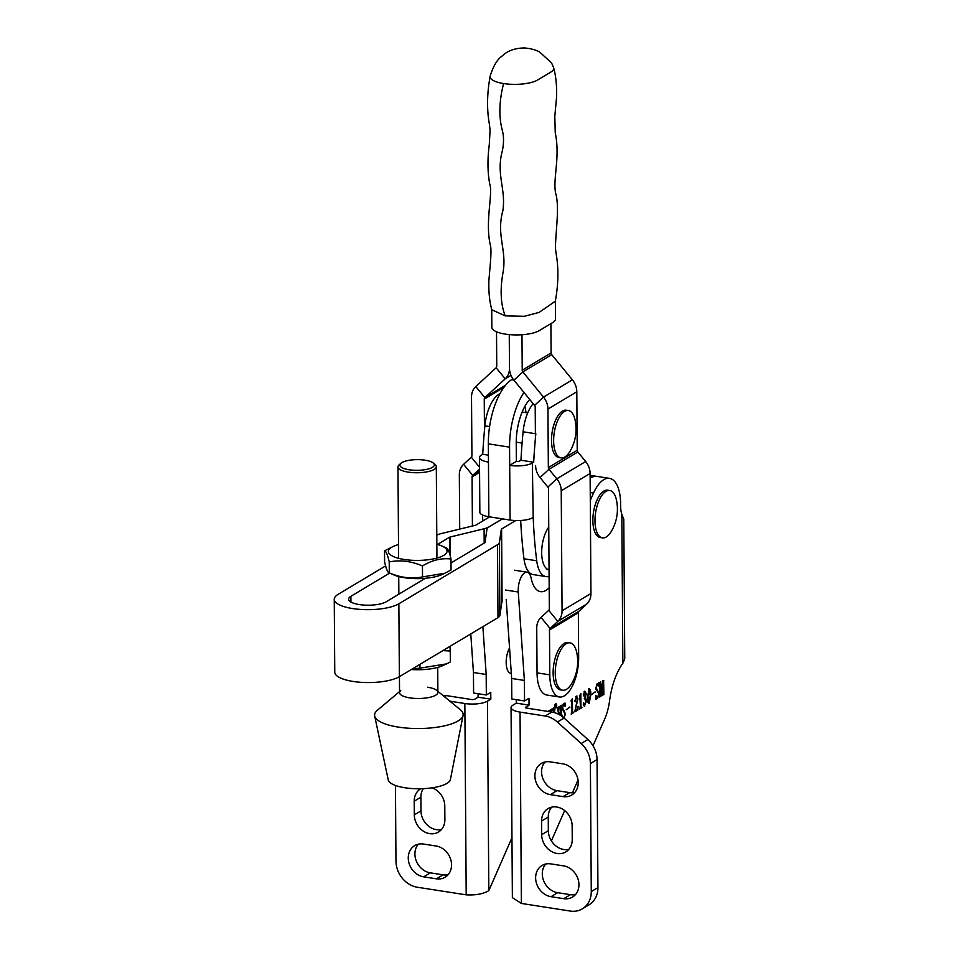 <?xml version="1.0" encoding="UTF-8"?>
<svg xmlns="http://www.w3.org/2000/svg" width="959" height="959" viewBox="0 0 959 959"><rect width="100%" height="100%" fill="white"/><g stroke="black" fill="none" stroke-linecap="round" stroke-linejoin="round"><path stroke-width="1.44" d="M555.788 707.658A2.002 0.887 98.9 0 0 556.688 705.548A2.002 0.887 98.9 0 0 556.076 703.786A2.002 0.887 98.9 0 0 555.752 703.858A2.002 0.887 98.9 0 0 554.853 705.968A2.002 0.887 98.9 0 0 555.465 707.73A2.002 0.887 98.9 0 0 555.788 707.658M555.081 707.418A2.002 0.887 98.9 0 0 555.105 707.394L555.501 707.454A1.714 0.755 98.9 0 0 555.776 707.382A1.714 0.755 98.9 0 0 556.556 705.584A1.714 0.755 98.9 0 0 556.028 704.074A1.714 0.755 98.9 0 0 555.752 704.134A1.714 0.755 98.9 0 0 554.985 705.944A1.714 0.755 98.9 0 0 555.501 707.454M448.141 874.692A17.25 14.517 59.1 0 1 443.058 874.836L430.315 872.846A17.25 14.517 59.1 0 1 414.911 854.073A17.25 14.517 59.1 0 1 418.328 844.184M408.258 858.053A17.25 14.517 59.1 0 1 414.672 845.634A17.25 14.517 59.1 0 1 423.422 844.04L436.165 846.018A17.25 14.517 59.1 0 1 450.814 859.767A17.25 14.517 59.1 0 1 445.132 877.221A17.25 14.517 59.1 0 1 436.393 878.828L423.65 876.838A17.25 14.517 59.1 0 1 408.258 858.053M544.988 761.985A17.25 14.517 -120.9 0 0 541.571 771.863A17.25 14.517 -120.9 0 0 556.975 790.648L569.706 792.637A17.25 14.517 -120.9 0 0 574.801 792.482M550.082 761.842A17.25 14.517 -120.9 0 0 541.332 763.436A17.25 14.517 -120.9 0 0 534.906 775.855A17.25 14.517 -120.9 0 0 550.31 794.639L563.053 796.617A17.25 14.517 -120.9 0 0 571.792 795.023A17.25 14.517 -120.9 0 0 577.474 777.557A17.25 14.517 -120.9 0 0 562.813 763.82L550.082 761.842M545.707 864.023A17.25 14.517 -120.9 0 0 542.291 873.913A17.25 14.517 -120.9 0 0 557.682 892.697L570.425 894.675A17.25 14.517 -120.9 0 0 575.52 894.531M550.79 863.879A17.25 14.517 -120.9 0 0 542.051 865.486A17.25 14.517 -120.9 0 0 535.625 877.905A17.25 14.517 -120.9 0 0 551.017 896.689L563.76 898.667A17.25 14.517 -120.9 0 0 572.511 897.073A17.25 14.517 -120.9 0 0 578.193 879.607A17.25 14.517 -120.9 0 0 563.532 865.869L550.79 863.879M592.254 477.055A35.939 15.907 -81.1 0 1 596.762 476.371L609.504 478.361A35.939 15.907 -81.1 0 1 620.629 503.895L620.641 506.172A19.168 8.487 98.9 0 0 621.816 514.336L623.782 519.179L624.753 658.773L622.859 663.28A47.914 21.206 98.9 0 0 609.588 700.705A33.541 14.841 -81.1 0 1 604.614 719.214L593.01 745.754M590.288 500.286L593.525 493.082A35.939 15.907 -81.1 0 1 603.726 479.704A35.939 15.907 -81.1 0 1 609.504 478.361M525.7 707.814L529.032 705.129L528.984 698.296L524.537 700.957L524.393 680.446L518.268 592.015A14.373 6.365 -81.1 0 1 524.777 572.715A14.373 6.365 -81.1 0 1 527.078 572.187A14.373 6.365 -81.1 0 1 531.106 578.025A33.541 14.841 -81.1 0 0 540.504 591.655A33.541 14.841 -81.1 0 0 549.183 587.711M509.541 647.948A15.332 6.785 98.9 0 0 506.172 662.525A15.332 6.785 98.9 0 0 510.919 673.422L511.315 673.482M554.314 712.573L554.841 709.576A1.714 0.755 98.9 0 0 554.374 707.682A1.714 0.755 98.9 0 0 554.098 707.754L547.961 711.422M603.619 680.71L603.87 694.472L602.396 695.359L602.743 682.904L601.665 695.79L600.262 684.642L600.837 696.294L599.663 697.001L599.555 682.532L600.586 681.921L601.617 692.218L602.648 680.686L603.774 680.614L602.827 680.578M602.875 693.417L603.714 693.968M595.095 691.859L591.475 694.628L595.095 691.859M583.456 705.512L584.774 706.112L583.288 704.23L583.635 702.755L584.69 705.56L585.913 701.161L584.427 698.655L585.673 694.232L584.618 691.883L583.707 695.862L583.324 694.915L584.75 691.199L586.261 693.621L585.242 697.732L586.512 700.981L584.259 706.244M583.635 702.755L583.971 703.558L583.36 703.462M583.324 704.805L584.69 705.56M584.271 698.32L585.122 698.452L584.427 698.655M584.127 691.655L584.978 691.787L584.151 691.811M583.492 695.826L583.324 694.915M576.347 696.234L577.941 698.847L575.16 710.451L577.138 709.276L578.085 706.28L577.905 710.02L574.777 711.89L577.354 699.375L576.227 696.905L575.196 701.76L574.801 700.741L576.994 696.054M575.784 696.666L576.635 696.797L575.76 696.833M574.968 701.724L574.801 700.741M569.826 706.987L566.206 709.756L569.826 706.987M558.522 713.724L557.539 707.694L559.013 706.807L558.57 713.736L560.619 712.501L560.092 706.16L561.554 705.285L561.135 715.762M560.643 715.438L560.631 713.1L558.653 714.287M578.013 780.027L572.427 792.793M564.647 810.595L551.389 840.899M563.844 718.039L564.959 714.047L562.07 708.365L563.64 703.834L565.031 703.007L565.199 706.363L563.616 704.457L562.561 707.958L565.45 713.82L563.82 718.651M563.64 703.834L564.707 703.81L563.64 703.834M563.197 704.218L564.048 704.35L563.065 704.374M562.082 716.433L562.226 715.174L562.489 716.733M571.348 700.633L572.427 698.572L572.511 711.302L573.506 712.657L571.156 714.059L572.032 711.614L571.348 700.633M572.02 711.218L573.17 712.249M571.96 701.616L571.073 700.981M579.763 695.587L580.854 693.537L580.938 706.256L581.933 707.61L579.584 709.025L580.447 706.567L579.763 695.587M580.447 706.184L581.586 707.215M580.375 696.582L579.488 695.934M589.042 688.622C590.384 689.269 590.972 691.403 590.792 694.999L589.15 703.498C587.783 702.851 587.184 700.705 587.364 697.049L589.401 688.538M597.541 697.864L598.656 693.872L595.767 688.19L597.325 683.671L598.728 682.832L598.895 686.188L597.313 684.282L596.246 687.795L599.147 693.645L597.517 698.488L595.983 699.399L595.719 695.299L597.541 697.864L596.426 698.536L597.517 698.488M597.325 683.671L598.392 683.635L597.325 683.671M596.894 684.043L597.745 684.175L596.762 684.199M470.773 633.923L473.446 672.511L473.59 693.009L486.333 694.999L490.768 692.338L490.816 699.171L487.484 701.173L488.814 890.659C483.216 893.968 475.676 895.358 466.194 894.843L417.369 887.243A23.963 20.163 59.1 0 1 395.971 861.146L395.444 785.445M478.062 693.705L478.085 697.193L474.753 699.183A2.397 0.743 -0.4 0 1 471.516 699.519L446.367 695.599A23.963 20.163 59.1 0 0 442.794 695.371M482.868 626.683L486.189 674.501L486.333 694.999M511.962 837.734L488.814 890.659M486.189 674.501L473.446 672.511M516.266 699.662L516.29 703.139L512.957 705.141A16.771 5.203 -0.4 0 0 511.051 707.562A16.771 5.203 -0.4 0 0 520.042 712.105L545.192 716.025L551.857 712.034L526.707 708.114A2.397 0.743 -0.4 0 1 525.424 707.466A2.397 0.743 -0.4 0 1 525.7 707.119M506.184 599.459L511.662 678.469L511.806 698.967L524.537 700.957M524.393 680.446L511.662 678.469M529.032 705.129L516.29 703.139M545.192 716.025A23.963 20.163 -120.9 0 1 557.395 722.043L581.202 743.513A23.963 20.163 -120.9 0 1 590.384 763.592L591.271 891.582A23.963 20.163 -120.9 0 1 582.353 908.832A23.963 20.163 -120.9 0 1 570.209 911.05L521.384 903.438L512.382 897.636L511.051 707.562M541.679 834.702A17.25 14.517 -120.9 0 0 550.01 850.537A17.25 14.517 -120.9 0 0 565.834 851.892A17.25 14.517 -120.9 0 0 572.247 839.473L572.151 825.795A17.25 14.517 -120.9 0 0 563.832 809.971A17.25 14.517 -120.9 0 0 548.009 808.617A17.25 14.517 -120.9 0 0 541.583 821.036L541.679 834.702L548.344 830.71A17.25 14.517 -120.9 0 0 568.843 849.35M551.665 807.166A17.25 14.517 -120.9 0 0 548.248 817.044L548.344 830.71M582.353 908.832L589.018 904.84A23.963 20.163 -120.9 0 0 597.937 887.59L597.049 759.6A23.963 20.163 -120.9 0 0 587.867 739.533L564.06 718.051A23.963 20.163 -120.9 0 0 551.857 712.034M478.085 697.193L490.816 699.171M449.891 701.173L464.851 703.51A16.771 5.203 -0.4 0 0 487.484 701.173M432.018 787.83A17.25 14.517 59.1 0 1 444.784 805.956L444.88 819.621A17.25 14.517 59.1 0 1 438.455 832.04A17.25 14.517 59.1 0 1 422.643 830.686A17.25 14.517 59.1 0 1 414.312 814.862L414.216 801.197A17.25 14.517 59.1 0 1 420.641 788.778A17.25 14.517 59.1 0 1 420.713 788.73M441.464 829.511A17.25 14.517 59.1 0 1 420.977 810.87L420.881 797.205A17.25 14.517 59.1 0 1 423.291 788.646M559.828 712.981L560.631 713.1M558.21 707.286L559.013 707.406M558.066 707.382L558.869 707.502M558.018 707.37L557.682 708.245M560.763 705.764L561.566 705.884M560.607 705.848L561.411 705.98M560.559 705.848L560.224 706.723M564.228 703.786L564.264 704.433M562.13 709.516L563.916 710.367M563.077 710.235L564.491 712.345M569.035 707.466L569.838 707.586M571.672 711.17L572.319 712.117L571.672 711.17M572.655 712.297L573.506 712.657M572.655 712.525L571.624 713.136M574.801 700.645L575.496 700.753M576.515 696.138L576.886 696.941M577.33 698.763L577.941 698.847M577.09 709.3L577.905 710.02M577.066 709.888L574.777 711.254M580.087 706.124L580.734 707.083L580.087 706.124M581.082 707.251L581.933 707.61M581.082 707.478L580.051 708.102M584.75 697.792L585.278 698.512M585.913 700.885L586.512 700.981M583.324 694.652L584.007 694.76M584.786 691.175L585.158 691.871M585.649 693.525L586.261 693.621M588.958 688.682L587.951 696.702L589.15 702.887L590.205 695.347L588.574 689.125M588.119 702.803L589.15 702.887M594.304 692.338L595.107 692.47M597.925 683.611L597.96 684.27M595.827 689.341L597.613 690.192M596.762 690.06L598.188 692.17M596.666 698.356L595.575 698.404L596.666 698.356M595.875 697.637L597.097 697.972M602.576 681.465L603.283 681.573M603.019 693.92L603.87 694.472M599.986 696.138L600.837 696.294M599.795 682.388L599.854 682.988M602.971 680.494L603.774 680.614M602.779 680.578L602.444 681.441M553.978 709.516L553.99 709.444A1.714 0.755 98.9 0 0 553.882 707.874M553.595 712.381L553.858 709.396L549.903 711.734M553.091 709.312L549.051 711.602M555.597 704.793L556.16 706.531L555.776 705.716L555.489 706.927L555.8 704.673M385.614 565.906L338.155 594.316A34.26 10.621 -0.4 0 0 334.247 599.291L334.763 672.175A34.26 10.621 -0.4 0 0 353.14 681.453A34.26 10.621 -0.4 0 0 399.376 676.67L497.985 617.632A16.771 5.203 179.6 0 0 499.879 615.45L501.833 602.216A2.397 0.743 -0.4 0 1 502.096 601.904L501.593 529.02L515.714 520.557M451.006 562.957L484.739 542.758A2.397 0.743 179.6 0 0 485.014 542.446L486.956 529.212A16.771 5.203 -0.4 0 1 488.85 527.03L502.492 518.867M334.247 599.291A34.26 10.621 -0.4 0 0 352.624 608.557A34.26 10.621 -0.4 0 0 398.86 603.774L497.481 544.736A16.771 5.203 179.6 0 0 499.375 542.554L501.317 529.332L501.833 602.216M350.934 602.036L350.886 596.306A19.887 6.162 -0.4 0 0 348.62 599.183A19.887 6.162 -0.4 0 0 351.761 602.48A19.887 6.162 -0.4 0 0 386.129 601.796L425.412 578.277M350.886 596.306L389.69 573.074M437.484 544.46L449.507 537.268A2.397 0.743 179.6 0 1 450.167 537.016L484.091 528.769A16.771 5.203 -0.4 0 0 488.766 527.018L502.408 518.855M436.789 535.266A16.771 5.203 179.6 0 1 441.44 533.528L475.364 525.292A2.397 0.743 -0.4 0 0 476.036 525.041L489.677 516.865M590.121 475.34L596.846 476.383A35.939 15.907 98.9 0 0 593.165 476.755L590.133 477.786M400.742 690.588A19.168 5.934 -0.4 0 0 399.555 692.674A19.168 5.934 -0.4 0 0 409.829 697.864A19.168 5.934 -0.4 0 0 437.879 692.41A19.168 5.934 -0.4 0 0 436.657 690.336A19.168 5.934 -0.4 0 0 427.594 687.219M399.543 691.607L377.343 710.307A44.294 13.726 -0.4 0 0 374.681 715.989L388.239 779.931A31.144 9.65 -0.4 0 0 404.878 787.747A31.144 9.65 -0.4 0 0 450.406 779.487L463.077 715.378A44.294 13.726 -0.4 0 0 460.332 709.732L437.879 691.331M374.681 715.989A44.294 13.726 -0.4 0 0 398.345 727.102A44.294 13.726 -0.4 0 0 463.077 715.378M409.133 469.766A17.25 5.346 -0.4 0 0 428.385 468.963A17.25 5.346 -0.4 0 0 433.42 463.125A17.25 5.346 -0.4 0 0 425.125 460.2A17.25 5.346 -0.4 0 0 400.802 463.353A17.25 5.346 -0.4 0 0 409.133 469.766M433.42 463.125L435.242 464.743A19.168 5.934 179.6 0 1 436.309 466.673A19.168 5.934 179.6 0 1 408.258 472.128A19.168 5.934 179.6 0 1 397.973 466.937A19.168 5.934 179.6 0 1 399.004 464.995L400.802 463.353M398.512 544.556A29.345 9.099 -0.4 0 0 393.466 546.354A29.345 9.099 -0.4 0 0 390.613 548.009A29.345 9.099 -0.4 0 0 406.496 559.792A29.345 9.099 -0.4 0 0 444.844 554.626A29.345 9.099 -0.4 0 0 441.919 546.007A29.345 9.099 -0.4 0 0 436.848 544.292M393.466 546.354L384.523 550.886C386.069 551.077 387.628 554.758 389.222 561.914C400.239 559.78 411.315 561.135 422.451 565.966C431.91 560.176 441.428 557.85 450.982 559.001C449.399 551.857 447.829 548.188 446.283 547.985M422.523 576.922C411.447 579.044 400.371 577.69 389.306 572.871L393.669 574.837A29.345 9.099 -0.4 0 0 442.123 574.501L444.952 573.194L422.523 576.922L422.451 565.966M389.222 561.914L389.306 572.871C387.76 572.679 386.201 569.011 384.607 561.854L384.523 550.886M450.982 559.001L451.054 569.958L444.952 573.194M442.902 650.61L450.262 651.029L449.879 646.426M419.934 664.359L419.97 668.147L412.454 668.843M450.262 651.029L450.334 661.986L446.522 663.88L419.97 668.147M411.327 669.514A29.345 9.099 -0.4 0 0 442.758 665.618L446.522 663.88M559.433 696.989L546.702 694.999A31.144 13.786 98.9 0 1 537.052 672.87L549.795 674.86A31.144 13.786 98.9 0 0 559.433 696.989A31.144 13.786 98.9 0 0 578.661 657.574L578.349 612.729A2.397 2.014 59.1 0 1 578.96 611.219L586.668 604.098A16.771 14.109 -120.9 0 0 590.948 593.501L590.109 473.482A16.771 14.109 -120.9 0 0 585.673 461.531L577.857 451.989A2.397 2.014 59.1 0 1 577.222 450.286L576.815 391.775A16.771 14.109 -120.9 0 0 572.379 379.824L551.725 354.638A2.397 2.014 59.1 0 1 551.089 352.924L550.886 323.663M551.089 352.924L522.223 370.21L521.972 334.739M484.475 430.243L484.247 399.136A2.397 2.014 59.1 0 1 484.858 397.625L505.213 378.829A16.771 14.109 -120.9 0 0 509.481 368.232L509.253 334.595L509.481 368.232A16.771 14.109 -120.9 0 0 513.916 380.184L534.571 405.369A2.397 2.014 59.1 0 1 535.206 407.084L535.422 438.179M549.795 674.86L549.483 630.015L578.349 612.729M537.052 672.87L536.74 628.025A16.771 14.109 -120.9 0 1 541.02 617.428L548.716 610.308L557.79 621.384L586.668 604.098M577.222 450.286L548.344 467.572L547.937 409.061A16.771 14.109 59.1 0 0 543.501 397.11L522.847 371.924L513.916 380.184M548.716 610.308A2.397 2.014 59.1 0 0 549.327 608.797L548.488 488.79A2.397 2.014 59.1 0 0 547.865 487.076L540.037 477.546A16.771 14.109 -120.9 0 1 535.613 465.583M541.02 617.428L550.094 628.505L557.79 621.384A16.771 14.109 59.1 0 0 562.07 610.787L561.231 490.768A16.771 14.109 59.1 0 0 556.795 478.817L548.98 469.275L540.037 477.546M522.223 370.21A2.397 2.014 -120.9 0 0 522.847 371.924L551.725 354.638M548.344 467.572A2.397 2.014 -120.9 0 0 548.98 469.275L577.857 451.989M578.96 611.219L550.094 628.505A2.397 2.014 -120.9 0 0 549.483 630.015M459.709 529.092L459.337 474.897A16.771 14.109 59.1 0 1 463.605 464.3L471.313 457.179A2.397 2.014 -120.9 0 0 471.924 455.669L471.516 397.158A16.771 14.109 59.1 0 1 475.784 386.561L496.139 367.753A2.397 2.014 -120.9 0 0 496.75 366.242L496.51 331.778M472.415 526L472.068 476.887A2.397 2.014 59.1 0 1 472.679 475.364L479.548 469.023M553.631 67.729C555.932 75.917 556.903 85.699 556.568 97.075L554.805 116.459L555.249 132.893C560.428 157.228 552.6 179.393 555.669 193.179C559.6 206.952 555.836 229.249 555.405 248.033L556.088 253.464C558.713 268.029 558.45 283.948 555.321 301.222L539.138 312.394L524.369 316.302L505.213 315.883L491.823 309.757C489.522 301.582 488.551 291.8 488.886 280.424L490.337 263.677C491.2 253.188 491.152 246.835 490.205 244.593C485.026 221.289 493.118 193.215 489.785 184.308L489.785 184.308C487.544 172.38 487.388 159.098 489.306 144.437L490.085 130.04L489.366 124.035C486.74 109.458 486.992 93.55 490.133 76.276C493.274 65.955 497.337 59.158 502.312 55.91C507.515 50.731 514.935 48.082 524.561 47.95C531.022 48.549 536.081 49.94 539.749 52.134L551.569 62.934L553.631 67.729A25.162 7.792 179.6 0 1 550.874 72.057L537.543 80.041A25.162 7.792 179.6 0 1 503.595 83.553A25.162 7.792 179.6 0 1 490.133 76.276M555.357 300.754L555.489 318.975A25.162 7.792 179.6 0 1 552.612 322.62L539.294 330.603A25.162 7.792 179.6 0 1 505.345 334.116A25.162 7.792 179.6 0 1 491.847 327.295L491.715 309.074M549.099 576.275A31.144 13.786 -81.1 0 1 545.959 576.575A31.144 13.786 -81.1 0 1 536.716 560.775A301.869 133.589 -81.1 0 1 533.216 517.404L532.329 463.041L533.683 462.226A301.869 133.589 -81.1 0 1 535.829 433.78M545.959 576.575L533.216 574.585A31.144 13.786 -81.1 0 1 523.986 558.785A301.869 133.589 -81.1 0 1 520.701 520.497M533.18 403.679A31.144 13.786 -81.1 0 0 523.099 431.79A301.869 133.589 -81.1 0 0 520.953 460.248L519.598 461.051A2.397 0.743 -0.4 0 1 516.362 461.387L516.23 443.166A38.336 16.962 98.9 0 1 529.716 399.459M482.509 514.983A301.869 133.589 98.9 0 0 482.833 520.965M479.476 457.539L479.848 512.202A16.771 5.203 -0.4 0 0 488.85 516.745L488.467 462.07A16.771 5.203 -0.4 0 1 479.476 457.539A16.771 5.203 -0.4 0 1 481.382 455.105L482.737 454.29L488.419 455.177M499.903 393.777A31.144 13.786 98.9 0 0 484.882 425.844A301.869 133.589 98.9 0 0 482.737 454.29M525.964 412.646A31.144 13.786 98.9 0 0 524.909 406.256M488.467 462.07L488.347 443.849A52.709 23.328 -81.1 0 1 511.567 379.656L512.861 378.781M488.85 516.745L510.08 520.042A16.771 5.203 -0.4 0 0 532.713 517.704M516.362 461.387L509.697 465.379L509.565 447.158A52.709 23.328 98.9 0 1 523.938 392.411M510.08 520.042L509.697 465.379A16.771 5.203 -0.4 0 0 532.329 463.041M520.953 460.248L533.683 462.226M605.932 491.416A23.963 10.597 -81.1 0 1 609.78 490.528A23.963 10.597 -81.1 0 1 616.385 499.723A43.527 43.527 0 0 1 611.482 531.118A23.963 10.597 -81.1 0 1 606.256 536.98A23.963 10.597 -81.1 0 1 602.408 537.867A23.963 10.597 -81.1 0 1 594.988 520.845A23.963 10.597 -81.1 0 1 605.932 491.416M602.408 537.867L600.286 537.543A23.963 10.597 -81.1 0 1 592.866 520.521A23.963 10.597 -81.1 0 1 607.658 490.193L609.78 490.528M566.194 643.765A23.963 10.597 -81.1 0 1 570.042 642.866A23.963 10.597 -81.1 0 1 576.635 652.072A43.527 43.527 0 0 1 571.744 683.467A23.963 10.597 -81.1 0 1 566.505 689.317A23.963 10.597 -81.1 0 1 562.669 690.216A23.963 10.597 -81.1 0 1 555.249 673.194A23.963 10.597 -81.1 0 1 566.194 643.765M562.669 690.216L560.536 689.881A23.963 10.597 -81.1 0 1 553.127 672.858A23.963 10.597 -81.1 0 1 567.92 642.542L570.042 642.866M546.978 569.454L549.063 569.778A23.963 10.597 -81.1 0 1 541.679 552.756A23.963 10.597 -81.1 0 1 548.764 527.09M564.575 411.423A23.963 10.597 -81.1 0 1 568.423 410.536A23.963 10.597 -81.1 0 1 575.016 419.73A43.527 43.527 0 0 1 570.125 451.126A23.963 10.597 -81.1 0 1 564.887 456.987A23.963 10.597 -81.1 0 1 561.039 457.875A23.963 10.597 -81.1 0 1 553.631 440.852A23.963 10.597 -81.1 0 1 564.575 411.423M561.039 457.875L558.917 457.551A23.963 10.597 -81.1 0 1 551.497 440.517A23.963 10.597 -81.1 0 1 566.289 410.2L568.423 410.536M622.859 663.28L621.816 514.336M518.268 592.015L505.525 590.025M549.111 576.934L547.181 576.635M593.525 493.082L590.241 492.566M521.384 903.438L520.042 712.105M591.271 891.582L597.937 887.59M590.384 763.592L597.049 759.6M581.202 743.513L587.867 739.533M557.395 722.043L564.06 718.051M563.76 898.667L570.425 894.675M551.017 896.689L557.682 892.697M541.583 821.036L548.248 817.044M563.053 796.617L569.706 792.637M550.31 794.639L556.975 790.648M464.851 703.51L466.194 894.843M444.473 696.737L446.367 695.599M423.65 876.838L430.315 872.846M436.393 878.828L443.058 874.836M414.312 814.862L420.977 810.87M414.216 801.197L420.881 797.205M553.99 709.444L554.841 709.576M552.911 709.288L553.763 709.42M499.375 542.554L499.879 615.45M497.481 544.736L497.985 617.632M399.376 676.67L398.86 603.774M590.121 476.275L593.165 476.755M450.298 556.184L450.167 537.016M484.187 543.082L484.091 528.769M449.615 553.691L449.507 537.268M576.815 391.775L547.937 409.061M562.07 610.787L590.948 593.501M590.109 473.482L561.231 490.768M572.379 379.824L543.501 397.11L534.571 405.369M585.673 461.531L556.795 478.817L547.865 487.076M484.247 399.136L503.919 387.364M472.068 476.887L479.572 472.391M475.784 386.561L484.858 397.625L505.585 385.218M496.139 367.753L505.213 378.829L510.991 375.365M479.536 467.213L471.313 457.179M463.605 464.3L472.679 475.364L479.572 471.241M503.595 83.553C499.124 100.971 498.692 116.566 502.3 130.352C503.871 136.142 503.919 142.843 502.444 150.443C495.779 174.406 506.16 188.863 502.864 210.728C496.199 234.691 506.58 249.148 503.283 271.013C499.903 288.983 500.538 303.943 505.213 315.883M488.347 443.849L509.565 447.158M523.986 558.785L536.716 560.775M523.099 431.79L535.386 433.708M484.882 425.844L489.581 426.575M513.76 379.992L511.567 379.656M514.348 570.197L527.078 572.187M557.874 708.15L557.023 708.018M560.416 706.627L559.577 706.495M564.503 703.834L563.652 703.702M572.883 712.333L572.032 712.201M571.756 701.029L570.917 700.897M581.31 707.286L580.459 707.155M580.183 695.994L579.332 695.862M589.258 689.173L588.406 689.041M598.188 683.659L597.337 683.527M597.037 698.608L596.186 698.476M596.666 698.5L595.827 698.356M603.571 694.004L602.72 693.872M600.538 695.814L599.699 695.683M599.89 682.988L599.039 682.856M553.007 709.264L553.858 709.396M555.021 704.613L555.872 704.745M436.309 466.673L436.944 558.066M437.712 667.404L437.879 692.41M397.973 466.937L398.608 558.33M398.74 576.563L398.86 594.172M399.435 676.634L399.555 692.674M441.919 546.007L446.558 548.08M527.726 412.921L522.128 412.046M522.092 443.082L516.23 442.171"/></g></svg>
